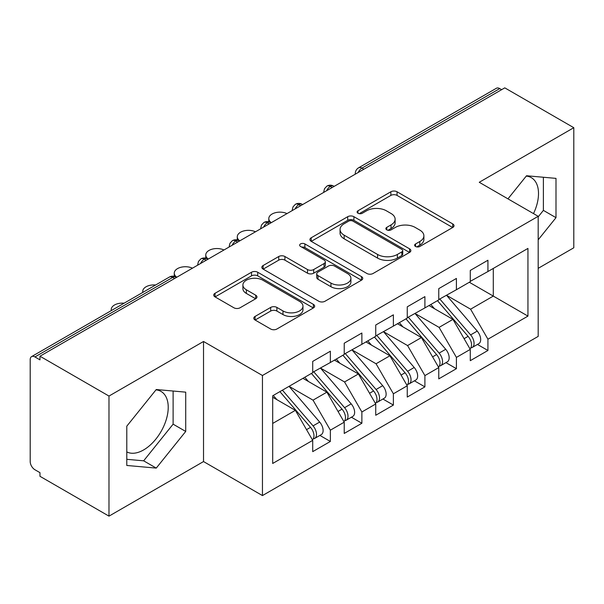 <?xml version="1.0" encoding="UTF-8"?>
<svg xmlns="http://www.w3.org/2000/svg" width="604" height="604" viewBox="0 0 604 604"><rect width="100%" height="100%" fill="white"/><g stroke="black" fill="none" stroke-linecap="round" stroke-linejoin="round"><path stroke-width="0.91" d="M415.537 246.47A3.065 1.767 0 0 0 419.863 246.47L452.728 227.497A4.371 2.529 0 0 0 454.012 225.707A4.371 2.529 0 0 0 452.728 223.925L397.054 191.778A4.371 2.529 0 0 0 390.864 191.778L357.998 210.751A3.065 1.767 0 0 0 357.107 212.004A3.065 1.767 0 0 0 357.998 213.25A3.065 1.767 0 0 0 362.332 213.25L366.583 210.796A13.998 8.079 0 0 1 386.379 210.796L391.022 213.476A13.998 8.079 0 0 1 395.122 219.192A13.998 8.079 0 0 1 391.022 224.907L386.771 227.361A3.065 1.767 0 0 0 385.873 228.614A3.065 1.767 0 0 0 386.771 229.86A3.065 1.767 0 0 0 391.098 229.86L395.356 227.406A13.998 8.079 0 0 1 415.152 227.406L419.788 230.086A13.998 8.079 0 0 1 423.887 235.802A13.998 8.079 0 0 1 419.788 241.517L415.537 243.971A3.065 1.767 0 0 0 414.638 245.216A3.065 1.767 0 0 0 415.537 246.47L415.537 243.971M126.787 451.92A34.76 20.068 120 0 0 143.646 449.92A34.76 20.068 120 0 0 166.357 419.282A34.76 20.068 120 0 0 161.026 391.43A34.76 20.068 120 0 0 155.983 389.859M526.258 176.081A34.76 20.068 -60 0 1 531.309 177.651A34.76 20.068 -60 0 1 533.506 213.605M255.077 316.428A4.371 2.529 0 0 0 253.793 318.217A4.371 2.529 0 0 0 255.077 319.999L270.698 329.021A4.371 2.529 0 0 0 276.881 329.021L313.385 307.949A4.371 2.529 0 0 0 314.661 306.16A4.371 2.529 0 0 0 313.385 304.378L257.704 272.23A4.371 2.529 0 0 0 251.521 272.23L215.016 293.302A4.371 2.529 0 0 0 213.733 295.092A4.371 2.529 0 0 0 215.016 296.874L233.884 307.768A4.371 2.529 0 0 0 240.075 307.768L255.696 298.753A4.371 2.529 0 0 0 256.972 296.964A4.371 2.529 0 0 0 255.696 295.182L246.334 289.777A11.703 6.757 0 0 1 242.906 284.997A11.703 6.757 0 0 1 250.132 278.761A11.703 6.757 0 0 1 262.883 280.226L299.539 301.381A11.703 6.757 0 0 1 302.966 306.16A11.703 6.757 0 0 1 295.741 312.404A11.703 6.757 0 0 1 282.989 310.939L276.881 307.413A4.371 2.529 0 0 0 270.698 307.413L255.077 316.428L255.077 319.999M538.187 268.342L573.8 247.783L573.8 127.701L504.785 87.859L39.97 356.217L39.97 359.856L34.926 356.941A6.682 3.858 -120 0 0 31.582 356.617A6.682 3.858 -120 0 0 30.2 359.674L30.2 461.562A6.682 3.858 -120 0 0 34.926 469.746L39.97 472.66L39.97 476.299L108.984 516.141L203.525 461.562L262.453 495.582L262.453 375.499L203.525 341.479L108.984 396.058L39.97 356.217M573.8 127.701L479.259 182.28L538.187 216.308L262.453 375.499M366.892 273.484A4.371 2.529 0 0 0 373.083 273.484L409.58 252.404A4.371 2.529 0 0 0 410.863 250.622A4.371 2.529 0 0 0 409.58 248.833L353.906 216.693A4.371 2.529 0 0 0 347.715 216.693L311.219 237.765A4.371 2.529 0 0 0 309.935 239.546A4.371 2.529 0 0 0 311.219 241.336L366.892 273.484M301.766 247.134A3.065 1.767 0 0 1 304.877 247.564L304.877 243.925L361.479 276.609A4.371 2.529 0 0 1 362.762 278.391A4.371 2.529 0 0 1 361.479 280.18L324.982 301.253A4.371 2.529 0 0 1 318.799 301.253L263.118 269.105L263.118 265.534A4.371 2.529 0 0 0 261.834 267.323A4.371 2.529 0 0 0 263.118 269.105M263.118 265.534L278.738 256.519A4.371 2.529 0 0 1 284.922 256.519L307.504 269.55A4.371 2.529 0 0 0 313.695 269.55L324.054 263.571A4.371 2.529 0 0 0 325.337 261.781A4.371 2.529 0 0 0 324.054 259.999L300.543 246.424A3.065 1.767 0 0 1 299.652 245.171A3.065 1.767 0 0 1 301.539 243.54A3.065 1.767 0 0 1 304.877 243.925M262.453 495.582L538.187 336.39L538.187 216.308M469.331 282.257L527.949 316.103L527.949 248.418L487.926 271.528L487.926 260.241L470.282 270.433L470.282 281.713L456.413 289.716L456.413 278.436L438.768 288.629L438.768 299.909L424.899 307.912L424.899 296.632L407.255 306.824L407.255 318.104L393.385 326.107L393.385 314.827L375.741 325.012L375.741 336.292L361.872 344.303L361.872 333.023L344.227 343.208L344.227 354.488L330.365 362.491L330.365 351.211L312.713 361.403L312.713 372.683L272.691 395.786L272.691 463.472L312.713 440.361L295.379 410.343L272.691 397.243M527.949 316.103L487.926 339.206L470.591 309.188L446.643 295.356M477.454 344.439L487.926 350.486L487.926 339.206M487.926 350.486L470.282 360.679L470.282 349.399L456.413 357.402L439.085 327.383L415.129 313.552M445.941 362.634L456.413 368.682L456.413 357.402M456.413 368.682L438.768 378.867L438.768 367.587L424.899 375.597L407.572 345.571L383.615 331.747M414.427 380.83L424.899 386.877L424.899 375.597M424.899 386.877L407.255 397.062L407.255 385.782L393.385 393.785L376.058 363.767L352.102 349.942M382.913 399.025L393.385 405.073L393.385 393.785M393.385 405.073L375.741 415.258L375.741 403.978L361.872 411.981L344.544 381.962L320.596 368.138M351.4 417.213L361.872 423.261L361.872 411.981M361.872 423.261L344.227 433.453L344.227 422.173L330.365 430.176L313.031 400.158L289.082 386.326M319.886 435.409L330.365 441.456L330.365 430.176M330.365 441.456L312.713 451.649L312.713 440.361M312.713 372.321L330.365 362.491M272.691 423.442L295.379 410.343M344.227 354.125L361.872 344.303M313.031 400.158L326.892 392.155L302.944 378.323M344.227 422.173L326.892 392.155M375.741 335.93L393.385 326.107M344.544 381.962L358.406 373.959L334.457 360.127M375.741 403.978L358.406 373.959M407.255 317.734L424.899 307.912M376.058 363.767L389.92 355.764L365.971 341.932M407.255 385.782L389.92 355.764M438.768 299.546L456.413 289.716M407.572 345.571L421.433 337.568L397.485 323.744M438.768 367.587L421.433 337.568M501.637 89.679L499.742 88.584L361.955 168.138L363.842 169.226M358.172 172.502A6.682 3.858 120 0 1 361.955 168.138A6.682 3.858 60 0 0 358.61 167.806L496.405 88.252A6.682 3.858 60 0 1 499.742 88.584M470.282 281.351L487.926 271.528M470.591 309.188L493.287 296.088L493.287 268.433L527.949 248.418M439.085 327.383L452.947 319.373L428.999 305.548M470.282 349.399L452.947 319.373M108.984 396.058L108.984 516.141M538.187 239.818L555.997 217.667L555.997 178.376L526.529 175.749L507.956 198.852M203.525 461.562L203.525 341.479M185.715 431.445L185.715 392.155L156.255 389.527L126.787 426.182L126.787 465.465L156.255 468.1L185.715 431.445L173.114 424.167L173.114 391.03M332.177 187.512L330.282 186.425A6.682 3.858 -120 0 0 326.938 186.092A6.682 3.858 -120 0 0 326.862 186.138L324.522 188.674L323.752 191.785A6.682 3.858 0 0 0 323.82 192.336M300.664 205.707L298.769 204.62A6.682 3.858 -120 0 0 295.424 204.288A6.682 3.858 -120 0 0 295.348 204.333L293.008 206.87L292.238 209.981A6.682 3.858 0 0 0 292.306 210.532M269.15 223.903L267.255 222.808A6.682 3.858 -120 0 0 263.918 222.476A6.682 3.858 -120 0 0 263.835 222.529L261.494 225.066L260.724 228.176A6.682 3.858 0 0 0 260.792 228.727M237.636 242.098L235.741 241.004A6.682 3.858 -120 0 0 232.404 240.671A6.682 3.858 -120 0 0 232.321 240.717L229.981 243.261L229.21 246.372A6.682 3.858 0 0 0 229.278 246.915M206.123 260.286L204.227 259.199A6.682 3.858 -120 0 0 200.89 258.867A6.682 3.858 -120 0 0 200.807 258.912L198.467 261.449L197.704 264.567A6.682 3.858 0 0 0 197.772 265.111M538.187 216.859L543.389 210.388L543.389 177.251M543.389 210.388L555.997 217.667M126.787 459.312L143.646 460.822L173.114 424.167M143.646 460.822L156.255 468.1M416.76 246.9L419.788 245.156A13.998 8.079 0 0 0 423.887 239.441L423.887 235.802M395.122 219.192L395.122 222.831A13.998 8.079 0 0 1 391.022 228.546L387.994 230.29M452.675 227.527L397.054 195.417A4.371 2.529 0 0 0 390.864 195.417L359.229 213.688M409.52 252.442L353.906 220.332A4.371 2.529 0 0 0 347.715 220.332L311.271 241.366M401.849 251.876A3.065 1.767 0 0 0 402.747 250.622A3.065 1.767 0 0 0 401.849 249.369L352.978 221.155A3.065 1.767 0 0 0 348.644 221.155L344.159 223.744A13.998 8.079 0 0 0 340.06 229.46A13.998 8.079 0 0 0 344.159 235.175L377.568 254.458A13.998 8.079 0 0 0 397.364 254.458L401.849 251.876L401.849 255.507A3.065 1.767 0 0 0 402.747 254.261L402.747 250.622M340.06 229.46L340.06 233.099A13.998 8.079 0 0 0 344.159 238.814L344.159 235.175M401.849 255.507L397.364 258.097A13.998 8.079 0 0 1 377.568 258.097L344.159 238.814M263.178 269.142L278.738 260.15L278.738 256.519M325.337 261.781L325.337 265.42A4.371 2.529 0 0 1 324.054 267.21L313.695 273.189A4.371 2.529 0 0 1 307.504 273.189L284.922 260.15A4.371 2.529 0 0 0 278.738 260.15M304.877 247.564L361.426 280.211M330.939 283.08A11.703 6.757 0 0 0 343.691 284.544A11.703 6.757 0 0 0 350.909 278.301A11.703 6.757 0 0 0 347.481 273.529L334.571 266.07A4.371 2.529 0 0 0 328.387 266.07L318.021 272.049A4.371 2.529 0 0 0 316.738 273.839A4.371 2.529 0 0 0 318.021 275.62L330.939 283.08L330.939 286.719A11.703 6.757 0 0 0 343.691 288.183A11.703 6.757 0 0 0 350.909 281.94L350.909 278.301M316.738 273.839L316.738 277.478A4.371 2.529 0 0 0 318.021 279.259L318.021 275.62M330.939 286.719L318.021 279.259M302.966 306.16L302.966 309.799A11.703 6.757 0 0 1 295.741 316.043A11.703 6.757 0 0 1 282.989 314.578L276.881 311.052A4.371 2.529 0 0 0 270.698 311.052L255.13 320.037M242.906 284.997L242.906 288.637A11.703 6.757 0 0 0 246.334 293.416L246.334 289.777M255.635 298.784L246.334 293.416M313.325 307.98L257.704 275.869A4.371 2.529 0 0 0 251.521 275.869L215.077 296.911M439.984 299.207L470.622 334.91A8.917 5.149 60 0 1 474.065 343.382A8.917 5.149 60 0 1 472.215 347.466L478.836 343.646A8.917 5.149 -120 0 0 480.678 339.561A8.917 5.149 -120 0 0 477.236 331.09L446.605 295.379M472.215 347.466A8.917 5.149 60 0 1 470.773 347.874M437.462 300.656L468.1 336.368A8.917 5.149 60 0 1 471.543 344.839A8.917 5.149 60 0 1 469.92 348.772M286.991 213.597A11.144 6.433 0 0 0 275.167 212.767A11.144 6.433 0 0 0 268.803 218.58A11.144 6.433 0 0 0 271.317 222.649M434.48 308.712L430.848 304.476M408.47 317.394L439.108 353.106A8.917 5.149 60 0 1 442.551 361.577A8.917 5.149 60 0 1 440.701 365.662L447.322 361.834A8.917 5.149 -120 0 0 449.165 357.757A8.917 5.149 -120 0 0 445.722 349.286L415.091 313.574M440.701 365.662A8.917 5.149 60 0 1 439.259 366.069M405.956 318.852L436.586 354.563A8.917 5.149 60 0 1 440.029 363.034A8.917 5.149 60 0 1 438.406 366.968M255.477 231.793A11.144 6.433 0 0 0 243.654 230.962A11.144 6.433 0 0 0 237.289 236.776A11.144 6.433 0 0 0 239.803 240.845M402.966 326.907L399.335 322.672M376.964 335.59L407.594 371.301A8.917 5.149 60 0 1 411.037 379.773A8.917 5.149 60 0 1 409.187 383.85L415.809 380.029A8.917 5.149 -120 0 0 417.651 375.952A8.917 5.149 -120 0 0 414.208 367.481L383.578 331.77M409.187 383.85A8.917 5.149 60 0 1 407.745 384.265M374.442 337.047L405.073 372.759A8.917 5.149 60 0 1 408.515 381.23A8.917 5.149 60 0 1 406.892 385.163M223.963 249.988A11.144 6.433 0 0 0 212.14 249.158A11.144 6.433 0 0 0 205.775 254.971A11.144 6.433 0 0 0 208.289 259.041M371.452 345.103L367.821 340.867M345.45 353.785L376.081 389.497A8.917 5.149 60 0 1 379.523 397.968A8.917 5.149 60 0 1 377.674 402.045L384.295 398.225A8.917 5.149 -120 0 0 386.137 394.148A8.917 5.149 -120 0 0 382.702 385.677L352.064 349.965M377.674 402.045A8.917 5.149 60 0 1 376.232 402.46M342.929 355.243L373.559 390.947A8.917 5.149 60 0 1 377.002 399.418A8.917 5.149 60 0 1 375.378 403.359M192.45 268.184A11.144 6.433 0 0 0 180.626 267.353A11.144 6.433 0 0 0 174.262 273.167A11.144 6.433 0 0 0 176.776 277.236M339.939 363.291L336.307 359.063M313.937 371.981L344.567 407.685A8.917 5.149 60 0 1 348.01 416.156A8.917 5.149 60 0 1 346.16 420.241L352.781 416.42A8.917 5.149 -120 0 0 354.623 412.336A8.917 5.149 -120 0 0 351.188 403.865L320.55 368.161M346.16 420.241A8.917 5.149 60 0 1 344.718 420.656M311.415 373.431L342.045 409.142A8.917 5.149 60 0 1 345.488 417.613A8.917 5.149 60 0 1 343.872 421.547M155.621 285.005A11.144 6.433 0 0 0 142.748 291.354A11.144 6.433 0 0 0 142.884 292.359M308.425 381.486L304.793 377.258M282.423 390.169L313.053 425.88A8.917 5.149 60 0 1 316.496 434.351A8.917 5.149 60 0 1 314.646 438.436L321.268 434.616A8.917 5.149 -120 0 0 323.117 430.531A8.917 5.149 -120 0 0 319.675 422.06L289.037 386.349M314.646 438.436A8.917 5.149 60 0 1 313.204 438.844M279.901 391.626L310.531 427.338A8.917 5.149 60 0 1 313.974 435.809A8.917 5.149 60 0 1 312.359 439.742M124.107 303.193A11.144 6.433 0 0 0 111.234 309.55A11.144 6.433 0 0 0 111.37 310.547M276.911 399.682L273.28 395.446M174.609 278.482L172.721 277.395L34.926 356.941M176.564 277.357L176.058 277.062A6.682 3.858 120 0 0 172.721 277.395A6.682 3.858 -120 0 0 169.377 277.062L31.582 356.617M334.133 186.387L333.627 186.092A6.682 3.858 120 0 0 330.282 186.425A6.682 3.858 120 0 0 326.658 190.698M355.265 174.178L355.265 173.597A6.682 3.858 0 0 0 355.333 174.141M302.619 204.575L302.113 204.288A6.682 3.858 120 0 0 298.769 204.62A6.682 3.858 120 0 0 295.145 208.893M271.105 222.77L270.6 222.476A6.682 3.858 120 0 0 267.255 222.808A6.682 3.858 120 0 0 263.631 227.089M239.592 240.966L239.086 240.671A6.682 3.858 120 0 0 235.741 241.004A6.682 3.858 120 0 0 232.117 245.284M208.078 259.161L207.572 258.867A6.682 3.858 120 0 0 204.227 259.199A6.682 3.858 120 0 0 200.603 263.472M419.788 245.156L419.788 241.517M386.771 229.86L386.771 227.361M391.022 228.546L391.022 224.907M357.998 213.25L357.998 210.751M390.864 195.417L390.864 191.778M397.054 195.417L397.054 191.778M452.728 227.497L452.728 223.925M311.219 241.336L311.219 237.765M347.715 220.332L347.715 216.693M353.906 220.332L353.906 216.693M409.58 252.404L409.58 248.833M377.568 258.097L377.568 254.458M397.364 258.097L397.364 254.458M284.922 260.15L284.922 256.519M307.504 273.189L307.504 269.55M313.695 273.189L313.695 269.55M324.054 267.21L324.054 263.571M361.479 280.18L361.479 276.609M270.698 311.052L270.698 307.413M276.881 311.052L276.881 307.413M282.989 314.578L282.989 310.939M255.696 298.753L255.696 295.182M215.016 296.874L215.016 293.302M251.521 275.869L251.521 272.23M257.704 275.869L257.704 272.23M313.385 307.949L313.385 304.378M468.1 336.368L464.091 338.678M477.236 331.09L470.622 334.91M436.586 354.563L432.577 356.873M445.722 349.286L439.108 353.106M405.073 372.759L401.064 375.069M414.208 367.481L407.594 371.301M373.559 390.947L369.557 393.264M382.702 385.677L376.081 389.497M342.045 409.142L338.044 411.46M351.188 403.865L344.567 407.685M310.531 427.338L306.53 429.648M319.675 422.06L313.053 425.88M333.627 186.092A6.682 6.682 0 0 0 326.938 186.092M358.61 167.806A6.682 6.682 0 0 0 355.265 173.597M302.113 204.288A6.682 6.682 0 0 0 295.424 204.288M323.752 191.785L323.752 192.374M270.6 222.476A6.682 6.682 0 0 0 263.918 222.476M292.238 209.981L292.238 210.569M239.086 240.671A6.682 6.682 0 0 0 232.404 240.671M260.724 228.176L260.724 228.765M207.572 258.867A6.682 6.682 0 0 0 200.89 258.867M229.21 246.372L229.21 246.961M176.058 277.062A6.682 6.682 0 0 0 169.377 277.062M197.704 264.567L197.704 265.148M268.803 221.766L268.803 218.58M237.289 239.962L237.289 236.776M205.775 258.15L205.775 254.971M174.262 276.345L174.262 273.167M142.748 292.434L142.748 291.354M111.234 310.63L111.234 309.55"/></g></svg>

